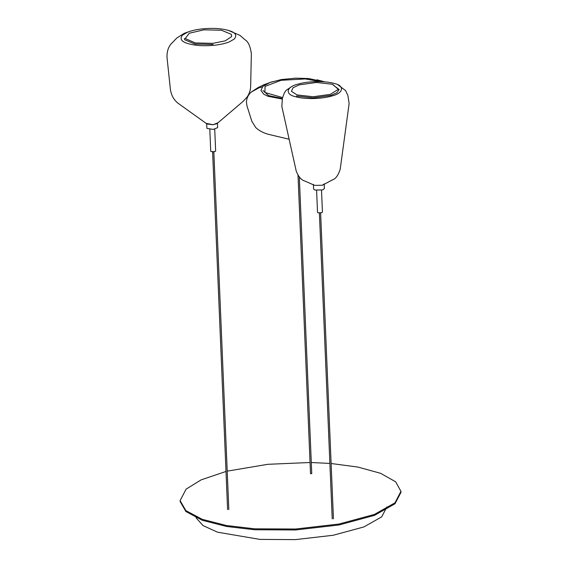 <?xml version="1.0" encoding="UTF-8"?>
<svg xmlns="http://www.w3.org/2000/svg" width="568" height="568" viewBox="0 0 568 568"><rect width="100%" height="100%" fill="white"/><g stroke="black" fill="none" stroke-linecap="round" stroke-linejoin="round"><path stroke-width="0.85" d="M331.123 463.509L357.819 467.052L380.581 473.3L395.64 481.785L400.958 491.363L401.001 492.3L395.001 503.766L374.447 515.368L339.018 524.974L295.616 529.965L254.649 529.752L226.568 526.472L202.208 520.245L185.899 511.534L180.134 501.558L180.099 500.621L186.091 489.154L201.115 479.875L226 471.454M227.214 471.149L267.847 464.305L310.057 462.508M311.285 462.529L329.887 463.41M400.958 491.363L394.966 502.829L374.411 514.43L338.982 524.037L295.58 529.028L254.613 528.815L226.525 525.535L202.165 519.315L185.864 510.596L180.099 500.621M386.865 506.961L381.668 516.894L363.854 526.948L333.146 535.276L295.53 539.6L260.03 539.415L217.494 532.188L202.968 525.535L196.003 517.711M282.615 97.597L264.915 92.485L265.036 86.386L281.089 80.301L305.293 78.931L320.203 81.607M217.416 122.958L213.05 124.74L206.617 123.412L206.915 128.382L213.249 129.426L217.615 127.644L217.416 122.958M337.96 84.831L345.614 90.61L347.872 95.424L349.128 103.582L340.218 169.143C338.251 175.342 335.667 178.92 332.465 179.878L322.34 185.246L314.722 185.381L322.34 185.246L324.2 183.933L324.392 188.611L322.539 189.932L314.921 190.06L313.593 189.066L313.401 184.387M311.711 473.591L310.526 473.698L298.022 175.363M282.289 98.484L268.565 95.594L262.991 90.489M203.905 29.834L221.477 30.239L231.382 34.364L231.63 36.593L225.219 40.86L212.865 43.345L195.293 42.941L185.232 38.539L189.272 33.242L203.905 29.834M227.953 30.218L239.937 35.358L244.922 39.703C248.173 41.507 250.318 46.178 251.354 53.726L250.658 86.18C250.516 90.22 249.316 93.855 247.059 97.071L243.189 101.31L217.082 123.554L213.05 124.74L207 123.98L179.119 104.001C174.348 100.756 171.444 95.935 170.414 89.545L166.999 57.261C166.878 50.9 168.625 46.065 172.246 42.749L176.84 38.006L184.231 33.327L188.356 31.879M213.028 44.467L194.973 44.048L184.799 39.81L184.359 38.532M214.725 129.213L215.648 151.166L213.66 151.976L210.742 151.372L209.819 129.419M297.064 94.941L291.427 91.299L293.038 87.742L299.371 84.838L316.468 82.466L332.607 84.27L338.301 89.332L330.299 94.366L313.202 96.745L297.064 94.941M314.722 185.381L304.824 181.036C301.331 180.127 298.456 176.776 296.198 170.989L281.834 106.401L282.402 98.172L284.248 93.18L285.889 90.532L291.377 86.79M333.189 85.044L339.146 89.524L336.852 92.804L330.81 95.452L313.188 97.895L296.56 96.035M321.509 190.181L322.432 212.141L321.587 212.737L318.123 212.801L317.519 212.347L316.603 190.386M289.14 139.259L270.666 134.85C264.482 133.523 259.491 131.073 255.692 127.509L251.809 121.197L246.988 105.953L246.42 102.055C246.682 97.994 248.337 94.636 251.368 91.995L259.626 87.507L262.231 86.996M323.391 81.749L308.701 78.533L295.573 78.164L281.288 79.577L270.077 82.431L262.877 86.35L260.925 90.369L263.815 94.267L268.103 96.319L282.111 99.031M227.598 509.595L212.588 151.486M213.816 151.436L228.826 509.546M311.754 473.648L299.322 177.088M251.368 91.995L257.922 87.685L263.85 84.767L272.391 81.65M324.875 81.863L316.944 79.783M213.603 45.319C219.511 44.758 224.658 43.658 229.039 42.018L234.236 39.071C236.913 35.841 235.933 33.278 231.297 31.368C224.005 28.663 214.64 27.804 203.209 28.798C197.302 29.358 192.161 30.459 187.774 32.099L182.576 35.046C179.9 38.269 180.88 40.839 185.516 42.749C192.808 45.454 202.172 46.313 213.603 45.319M333.437 518.825L320.622 212.929M319.394 212.986L332.216 518.875M334.871 83.638C330.292 82.218 324.221 81.536 316.674 81.593C309.141 81.799 302.751 82.68 297.504 84.249C285.235 87.365 285.974 94.686 294.835 96.503C299.421 97.923 305.485 98.605 313.039 98.548C320.572 98.349 326.962 97.462 332.202 95.893C344.471 92.776 343.732 85.456 334.871 83.638"/></g></svg>
